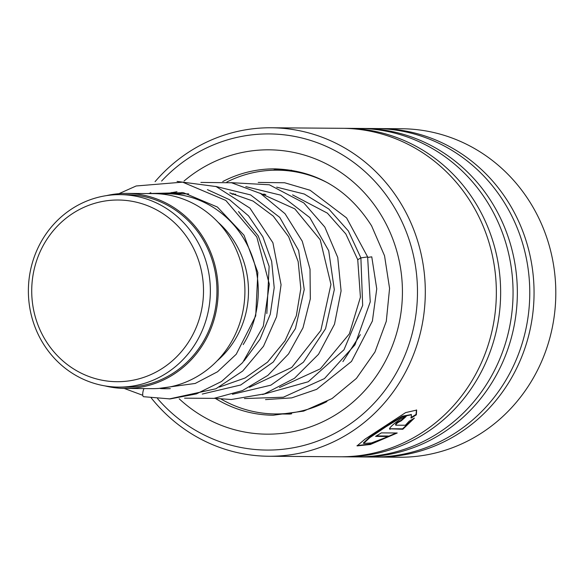 <?xml version="1.0" encoding="UTF-8"?>
<svg xmlns="http://www.w3.org/2000/svg" width="585" height="585" viewBox="0 0 585 585"><rect width="100%" height="100%" fill="white"/><g stroke="black" fill="none" stroke-linecap="round" stroke-linejoin="round"><path stroke-width="0.88" d="M93.446 203.704A90.85 85.9 -89.6 0 0 35.188 316.492A90.85 85.9 -89.6 0 0 141.789 378.012A90.85 85.9 -89.6 0 0 200.041 265.224A90.85 85.9 -89.6 0 0 93.446 203.704M93.768 198.549A96.24 90.997 -89.6 0 0 29.25 304.251A96.24 90.997 -89.6 0 0 118.645 387.102A96.24 90.997 -89.6 0 0 144.978 383.197A96.24 90.997 -89.6 0 0 209.488 277.495A96.24 90.997 -89.6 0 0 120.1 194.637A96.24 90.997 -89.6 0 0 93.768 198.549M118.645 387.102L125.248 387.153A96.24 90.997 -89.6 0 0 151.573 383.248A96.24 90.997 -89.6 0 0 216.092 277.539A96.24 90.997 -89.6 0 0 126.696 194.688L120.1 194.637M160.473 388.564A97.52 92.203 -89.6 0 0 165.336 388.74A97.52 92.203 -89.6 0 0 170.308 388.637M105.117 385.932A97.52 92.203 -89.6 0 0 125.234 388.44L151.968 388.637A97.52 92.203 -89.6 0 0 178.652 384.681A97.52 92.203 -89.6 0 0 244.033 277.568A97.52 92.203 -89.6 0 0 153.445 193.606L126.704 193.401A97.52 92.203 -89.6 0 0 106.55 195.602M125.234 388.44A97.52 92.203 -89.6 0 0 151.917 384.477A97.52 92.203 -89.6 0 0 217.291 277.363A97.52 92.203 -89.6 0 0 126.704 193.401M216.969 360.996A89.819 84.927 -89.6 0 0 218.015 222.227M243.192 344.609A97.52 92.203 -89.6 0 0 247.375 245.144A97.52 92.203 -89.6 0 0 166.813 193.708A97.52 92.203 -89.6 0 0 160.122 193.913M157.562 398.619A158.082 149.475 -89.6 0 0 358.598 417.653A158.082 149.475 -89.6 0 0 394.422 207.536A158.082 149.475 -89.6 0 0 161.599 181.065M155.069 181.664A164.246 155.296 90.4 0 1 271.25 127.771A164.246 155.296 90.4 0 1 401.354 204.26A164.246 155.296 90.4 0 1 405.697 371.775A164.246 155.296 90.4 0 1 268.771 456.249A164.246 155.296 90.4 0 1 151.179 397.858M375.38 457.039A164.246 155.296 -89.6 0 0 377.522 457.068L399.27 457.229A164.246 155.296 -89.6 0 0 536.196 372.762A164.246 155.296 -89.6 0 0 531.853 205.24A164.246 155.296 -89.6 0 0 401.749 128.751L380.001 128.59A164.246 155.296 -89.6 0 0 377.859 128.59M268.771 456.249L339.812 456.783A164.246 155.296 -89.6 0 0 476.738 372.316A164.246 155.296 -89.6 0 0 472.395 204.794A164.246 155.296 -89.6 0 0 342.291 128.305L271.25 127.771M341.962 456.783A164.246 155.296 -89.6 0 0 344.104 456.812A164.246 155.296 -89.6 0 0 481.031 372.345A164.246 155.296 -89.6 0 0 476.687 204.823A164.246 155.296 -89.6 0 0 346.583 128.334A164.246 155.296 -89.6 0 0 344.441 128.334M344.104 456.812L356.521 456.907A164.246 155.296 -89.6 0 0 493.447 372.44A164.246 155.296 -89.6 0 0 489.111 204.918A164.246 155.296 -89.6 0 0 359 128.429L346.583 128.334M358.671 456.907A164.246 155.296 -89.6 0 0 360.813 456.943A164.246 155.296 -89.6 0 0 497.74 372.469A164.246 155.296 -89.6 0 0 493.396 204.955A164.246 155.296 -89.6 0 0 363.292 128.466A164.246 155.296 -89.6 0 0 361.15 128.459M360.813 456.943L373.237 457.039A164.246 155.296 -89.6 0 0 510.157 372.565A164.246 155.296 -89.6 0 0 505.82 205.042A164.246 155.296 -89.6 0 0 375.716 128.554L363.292 128.466M377.522 457.068A164.246 155.296 -89.6 0 0 514.449 372.601A164.246 155.296 -89.6 0 0 510.105 205.079A164.246 155.296 -89.6 0 0 380.001 128.59M413.332 418.743L402.553 428.834L390.071 428.739L390.341 429.171C385.661 429.799 402.465 416.337 406.158 416.476A164.246 155.296 -89.6 0 1 401.061 420.944C397.851 422.377 396.096 423.789 395.782 425.178L405.376 425.251L409.156 421.207L414.436 418.078L402.824 429.258L389.756 428.805M401.061 420.944L400.762 420.542C397.559 421.968 395.804 423.372 395.497 424.761L395.782 425.178M416.359 414.823L411.175 418.07L411.43 414.772L402.619 416.586L385.998 426.743L369.815 437.646L363.607 443.445L371.424 442.955L388.594 436.468L375.585 436.373A164.246 155.296 -89.6 0 0 381.325 432.885L397.222 433.002L370.349 444.498L357.047 445.902L365.033 439.13L405.617 412.6L416.637 410.085L416.359 414.823L416.037 414.436L410.867 417.675M411.255 414.597L402.319 416.184L385.742 426.311L369.603 437.178L363.417 442.969L363.607 443.445M388.594 436.468L388.36 436.022L376.345 435.927M396.25 432.995L370.722 443.869L357.025 445.638M416.454 409.917L416.037 414.436M402.824 429.258L402.553 428.834M390.071 428.739L389.69 428.571M400.762 420.542A163.734 154.813 -89.6 0 0 405.251 416.63M244.406 398.568L283.389 397.208L324.47 378.575L354.949 344.858L370.246 301.867L367.629 256.917L360.886 257.89L357.742 259.703M118.887 193.693L136.173 185.979L182.615 182.147L225.825 200.45L256.793 236.969L269.341 284.237L263.338 326.123L242.651 362.576L221.561 381.464L196.472 393.88L170.198 398.926L143.588 396.703A5.133 1.638 -77.5 0 1 142.996 391.672A5.133 1.638 -77.5 0 1 143.961 388.579M367.716 257.422L371.767 256.837L376.747 288.844L372.396 321.041L351.497 361.435L316.661 389.347L291.71 397.88L265.517 399.606M291.659 413.785L290.219 414.012M226.848 182.023A121.899 115.26 90.4 0 1 277.275 170.162A121.899 115.26 90.4 0 1 328.594 183.346M326.949 401.544A121.899 115.26 90.4 0 1 275.44 413.953A121.899 115.26 90.4 0 1 221.21 399.146M265.809 194.454L262.117 194.425A98.806 93.417 90.4 0 1 264.361 194.081M215.543 398.524A123.186 116.473 -89.6 0 0 273.253 415.218L303.673 411.101L332.061 398.553L356.419 378.4L374.956 352.009L386.297 321.267L389.573 288.383L384.542 255.777L371.577 225.81C348.302 189.328 316.149 170.345 275.118 168.86A123.186 116.473 -89.6 0 0 222.724 181.577M184.034 181.043A142.177 134.426 90.4 0 1 381.698 216.033A142.177 134.426 90.4 0 1 355.205 400.118A142.177 134.426 90.4 0 1 179.178 398.787M262.519 394.517L308.222 381.764L343.965 349.815L362.663 305.407L360.886 257.89L348.331 230.914L328.843 209.05L304.295 194.03L276.676 187.156M233.598 193.686L232.362 194.198M342.92 361.618L360.331 334.664M244.025 360.938L260.003 339.241L270.263 314.284L274.204 287.718L271.659 261.312L262.862 236.808L248.486 215.814L229.561 199.734L207.419 189.628M150.806 192.728L148.846 193.569M202.264 394.063L240.72 384.988L273.275 362.027L295.44 328.565L304.229 289.495L298.642 250.534L279.754 217.393L250.599 194.922L215.726 186.41M182.081 192.465L178.922 193.796M232.442 394.29L270.877 385.171L303.41 362.203L325.545 328.733L334.313 289.67L328.704 250.724L309.816 217.598L280.668 195.141L245.802 186.637M235.726 194.227L232.04 194.198M188.641 193.869L166.813 193.708M411.109 414.392L411.43 414.772M292.573 194.878L327.403 213.152L345.845 233.978L357.735 259.681L360.418 297.209L349.355 333.874L320.324 368.842L279.484 387.541M266.833 313.545L269.129 266.372L258.226 235.879L238.497 211.536M176.984 191.726L165.826 193.701M219.36 387.08L245.13 377.976L267.542 362.137L284.997 340.85L296.332 315.746L300.814 288.654L298.167 261.583L288.624 236.684L273.239 216.106L253.042 201.072L229.773 192.874M249.444 387.299L291.732 367.453L320.843 330.452L330.949 284.405L320.222 239.77L294.84 208.882L259.857 193.101M230.87 193.087L230.329 193.189M146.952 193.555L183.463 192.714L217.423 207.053L244.018 235.236L257.839 272.486L255.718 315.878L236.238 354.247L217.554 371.753L195.207 383.46L158.725 388.425M142.791 395.306L124.203 388.425M169.109 398.977L215.931 388.762L242.709 371.022L263.491 346.276L276.617 316.668L281.063 284.741L272.895 242.738L249.934 208.143L216.136 186.564L177.05 181.409M184.567 398.166L214.037 398.363L242.526 390.553L267.915 375.358L288.522 353.947L302.979 327.841L310.321 298.877L310.021 269.18L302.248 241.217L285.041 213.722L260.61 193.533L231.58 182.769L200.874 182.425M171.829 192.436L169.54 193.73M214.256 398.334L231.309 399.504L264.369 393.91L294.467 378.283L318.532 354.269L334.503 324.214L341.084 290.928L337.75 257.473L324.821 227.068L303.856 202.944L269.349 184.78L230.951 182.659M258.212 182.425L284.639 182.761L310.087 190.242L346.583 217.912L367.614 256.881M291.718 170.272L277.275 170.162M289.882 414.063L275.44 413.953M282.226 170.198A12.833 12.833 0 0 0 273.305 170.198"/></g></svg>
